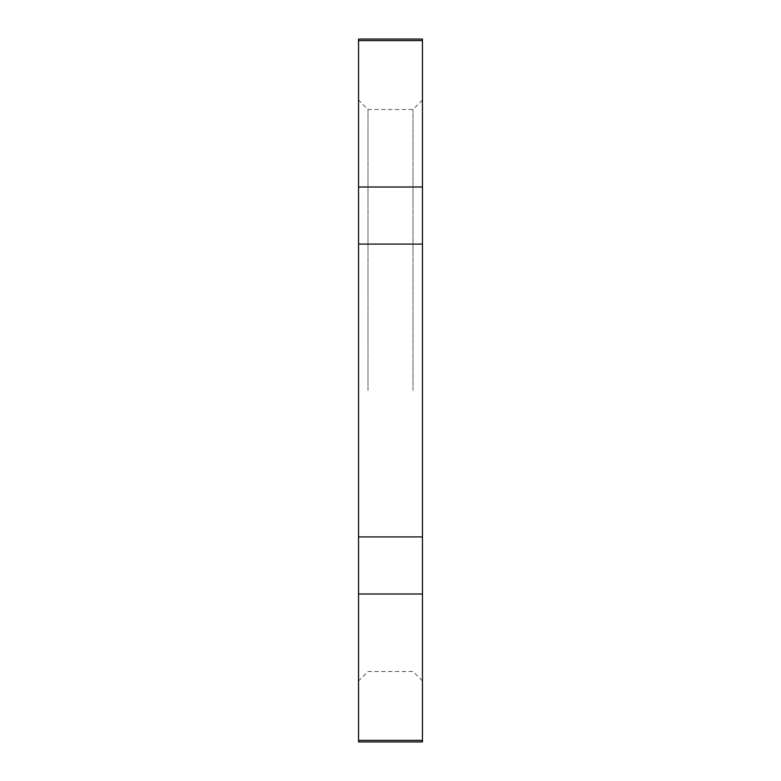<?xml version="1.0" encoding="UTF-8"?>
<svg xmlns="http://www.w3.org/2000/svg" width="781" height="781" viewBox="0 0 781 781"><rect width="100%" height="100%" fill="white"/><g stroke="black" fill="none" stroke-linecap="round" stroke-linejoin="round"><path stroke-width="0.59" stroke-dasharray="3.9 2.93" d="M422.453 741.95L422.453 740.398L358.547 740.398L358.547 39.05M422.453 740.398L422.453 593.99L358.547 593.99M358.547 741.95L358.547 740.398M422.453 593.99L422.453 536.918L358.547 536.918M422.453 390.5L422.453 100.046L422.453 390.5M422.453 536.918L422.453 40.602L358.547 40.602M422.453 39.05L422.453 40.602M358.547 390.5L358.547 100.046L358.547 390.5M367.988 390.5L367.988 109.477L367.988 390.5M413.012 390.5L413.012 109.477L413.012 390.5M422.453 187.01L358.547 187.01M422.453 244.082L358.547 244.082M422.453 100.046L413.012 109.477L367.988 109.477L358.547 100.046M422.453 680.954L413.012 671.523L367.988 671.523L358.547 680.954"/><path stroke-width="1.17" d="M358.547 740.398L358.547 741.95L422.453 741.95L422.453 740.398L358.547 740.398L358.547 244.082L422.453 244.082L422.453 740.398M422.453 244.082L422.453 39.05L358.547 39.05L358.547 244.082M422.453 536.918L358.547 536.918M422.453 593.99L358.547 593.99M422.453 187.01L358.547 187.01M422.453 40.602L358.547 40.602"/></g></svg>
